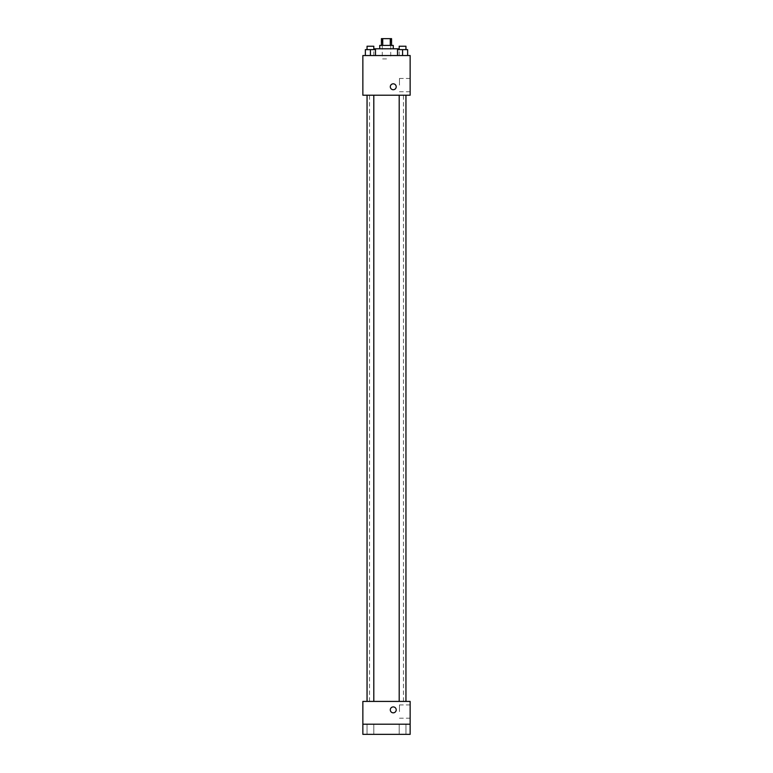 <?xml version="1.0" encoding="UTF-8"?>
<svg xmlns="http://www.w3.org/2000/svg" width="773" height="773" viewBox="0 0 773 773"><rect width="100%" height="100%" fill="white"/><g stroke="black" fill="none" stroke-linecap="round" stroke-linejoin="round"><path stroke-width="0.58" stroke-dasharray="3.87 2.9" d="M386.5 58.912L382.277 58.912L386.5 58.912M386.5 38.65L382.277 38.65L386.5 38.65M390.278 45.404L390.278 38.65L391.563 38.65L391.563 45.404L382.722 45.404L391.563 45.404M390.278 38.65L381.437 38.65L381.437 45.404L382.722 45.404L381.437 45.404M393.254 45.404L379.746 45.404M379.746 48.786L393.254 48.786L379.746 48.786M382.722 45.404L382.722 38.65M373.832 48.786L399.168 48.786M386.5 55.54L373.832 55.54L386.5 55.54M365.358 55.54L375.494 55.54L365.358 55.54L375.494 55.54L365.358 55.54L375.494 55.54L370.422 55.54L370.422 49.627L365.358 49.627L373.803 49.627L365.358 49.627L365.358 55.54L370.422 55.54L365.358 55.54L365.358 49.627L365.358 55.54L375.494 55.54L370.422 55.54L370.422 49.627L375.494 49.627L367.049 49.627L375.494 49.627L375.494 55.54L375.494 49.627M397.506 55.54L407.642 55.54L397.506 55.54L407.642 55.54L397.506 55.54L407.642 55.54L402.578 55.54L402.578 49.627L397.506 49.627L405.951 49.627L397.506 49.627L397.506 55.54L402.578 55.54L397.506 55.54L397.506 49.627L397.506 55.54L407.642 55.54L402.578 55.54L402.578 49.627L407.642 49.627L399.197 49.627L407.642 49.627L407.642 55.54L407.642 49.627M410.144 55.54L362.856 55.54L362.856 95.214L410.144 95.214L410.144 55.54M362.856 86.779L362.856 83.822L362.866 86.779M386.5 95.214L369.542 95.214L386.5 95.214M402.578 95.214L399.197 95.214L402.578 95.214M370.422 95.214L373.803 95.214L370.422 95.214M410.144 85.088L410.144 78.45L410.144 85.088M393.254 83.822A2.957 2.957 0 0 0 390.694 88.248A2.957 2.957 0 0 0 395.815 88.248A2.957 2.957 0 0 0 393.254 83.822A2.957 2.957 0 0 0 390.694 88.248A2.957 2.957 0 0 0 395.815 88.248A2.957 2.957 0 0 0 393.254 83.822M393.254 89.726A2.957 2.957 0 0 1 390.694 85.301A2.957 2.957 0 0 1 395.815 85.301A2.957 2.957 0 0 1 393.254 89.726M399.467 85.088L399.467 78.45L399.467 85.088M386.5 701.42L369.542 701.42L386.5 701.42M402.578 701.42L399.197 701.42L402.578 701.42M370.422 701.42L373.803 701.42L370.422 701.42M410.144 701.42L362.856 701.42L362.856 724.214L410.144 724.214L410.144 701.42M410.144 724.214L410.144 734.35L362.856 734.35L362.856 724.214L410.144 724.214L362.856 724.214M362.856 709.865L362.856 712.822L362.866 709.865M410.144 711.556L410.144 704.908L410.144 711.556M393.254 706.909A2.957 2.957 0 0 0 390.694 711.344A2.957 2.957 0 0 0 395.815 711.344A2.957 2.957 0 0 0 393.254 706.909A2.957 2.957 0 0 0 390.694 711.344A2.957 2.957 0 0 0 395.815 711.344A2.957 2.957 0 0 0 393.254 706.909M393.254 712.822A2.957 2.957 0 0 1 390.694 708.387A2.957 2.957 0 0 1 395.815 708.387A2.957 2.957 0 0 1 393.254 712.822M399.467 711.556L399.467 704.908L399.467 711.556M373.803 724.214L367.049 724.214L373.803 724.214L367.049 724.214L373.803 724.214L373.803 734.35L367.049 734.35L373.803 734.35L367.049 734.35L373.803 734.35L373.803 724.214M405.951 724.214L399.197 724.214L405.951 724.214L399.197 724.214L405.951 724.214L405.951 734.35L399.197 734.35L405.951 734.35L399.197 734.35L405.951 734.35L405.951 724.214M399.197 49.627L399.197 46.245L405.951 46.245L399.197 46.245L405.951 46.245L405.951 49.627M402.578 55.54L402.578 49.627M367.049 49.627L367.049 46.245L373.803 46.245L367.049 46.245L373.803 46.245L373.803 49.627M370.422 55.54L370.422 49.627M382.277 38.65L382.277 58.912M390.723 38.65L390.723 58.912M399.168 55.54L399.168 49.627M373.832 55.54L373.832 49.627M399.467 91.726L410.144 91.726M399.467 78.45L410.144 78.45M403.458 701.42L403.458 95.214M369.542 701.42L369.542 95.214M373.803 701.42L373.803 95.214M367.049 701.42L367.049 95.214M405.951 701.42L405.951 95.214M399.197 701.42L399.197 95.214M399.467 718.194L410.144 718.194M399.467 704.908L410.144 704.908M367.049 724.214L367.049 734.35L367.049 724.214M399.197 724.214L399.197 734.35L399.197 724.214"/><path stroke-width="1.16" d="M382.722 45.404L382.722 38.65L381.437 38.65L381.437 45.404M382.722 38.65L391.563 38.65L391.563 45.404M390.278 45.404L390.278 38.65M379.746 48.786L379.746 45.404L393.254 45.404L393.254 48.786M399.168 49.627L399.168 48.786L373.832 48.786L373.832 49.627M362.856 55.54L410.144 55.54L410.144 95.214L362.856 95.214L362.856 55.54M393.254 89.726A2.957 2.957 0 0 1 390.694 85.301A2.957 2.957 0 0 1 395.815 85.301A2.957 2.957 0 0 1 393.254 89.726M362.856 701.42L410.144 701.42L410.144 734.35L362.856 734.35L362.856 701.42M393.254 712.822A2.957 2.957 0 0 1 390.694 708.387A2.957 2.957 0 0 1 395.815 708.387A2.957 2.957 0 0 1 393.254 712.822M362.856 724.214L410.144 724.214M397.506 55.54L397.506 49.627L407.642 49.627L407.642 55.54L407.642 49.627M402.578 55.54L402.578 49.627M405.951 49.627L405.951 46.245L399.197 46.245L399.197 49.627M365.358 55.54L365.358 49.627L375.494 49.627L375.494 55.54L375.494 49.627M370.422 55.54L370.422 49.627M373.803 49.627L373.803 46.245L367.049 46.245L367.049 49.627M399.197 95.214L399.197 701.42M405.951 95.214L405.951 701.42M373.803 701.42L373.803 95.214M367.049 701.42L367.049 95.214"/></g></svg>
